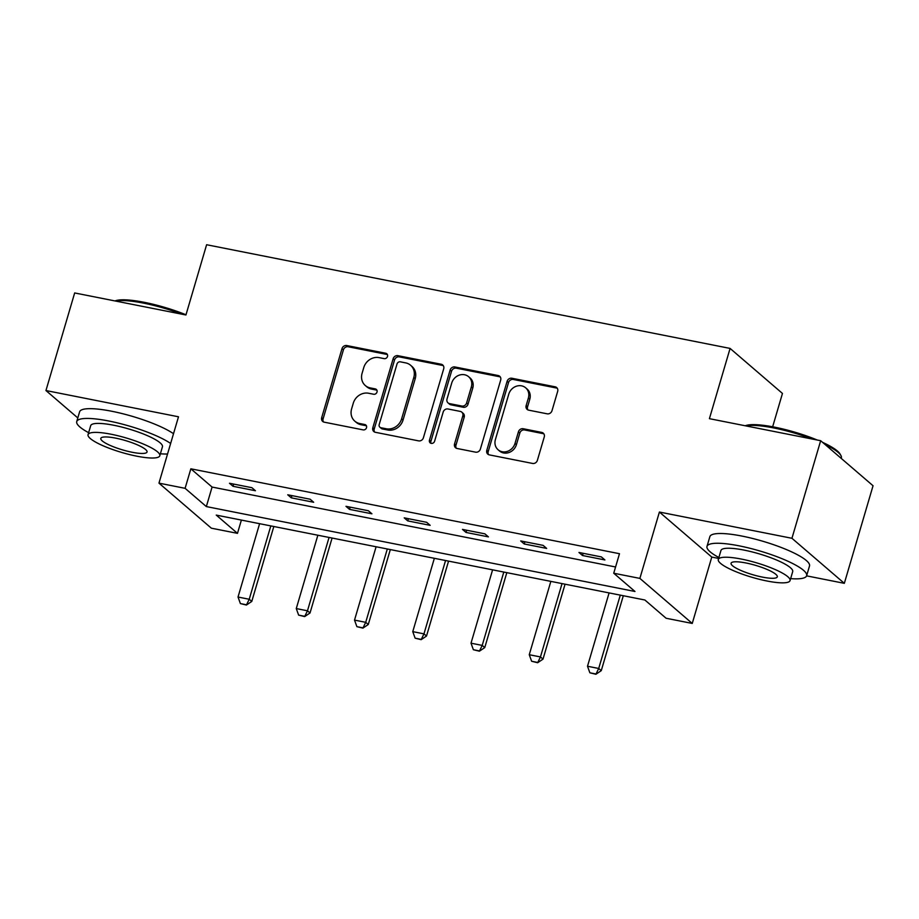 <?xml version="1.0" encoding="UTF-8"?>
<svg xmlns="http://www.w3.org/2000/svg" width="919" height="919" viewBox="0 0 919 919"><rect width="100%" height="100%" fill="white"/><g stroke="black" fill="none" stroke-linecap="round" stroke-linejoin="round"><path stroke-width="1.38" d="M387.508 356.446A2.86 2.55 -49.3 0 0 385.727 353.264L346.785 345.544A4.078 3.642 -49.3 0 0 341.994 348.657L321.696 417.617A4.078 3.642 -49.3 0 0 324.235 422.177L363.177 429.885A2.86 2.55 -49.3 0 0 365.831 425.037A2.86 2.55 -49.3 0 0 364.751 424.521L359.72 423.521A13.05 11.66 -49.3 0 1 354.814 421.166A13.05 11.66 -49.3 0 1 351.598 408.944L353.287 403.2A13.05 11.66 -49.3 0 1 368.622 393.252L373.665 394.251A2.86 2.55 -49.3 0 0 376.319 389.403A2.86 2.55 -49.3 0 0 375.239 388.886L370.208 387.898A13.05 11.66 -49.3 0 1 365.302 385.532A13.05 11.66 -49.3 0 1 362.086 373.309L363.775 367.566A13.05 11.66 -49.3 0 1 379.11 357.629L384.153 358.628A2.86 2.55 -49.3 0 0 387.508 356.446M387.381 354.539A2.86 2.55 -49.3 0 0 387.14 354.481L348.209 346.762A4.078 3.642 -49.3 0 0 343.419 349.863L323.12 418.834A4.078 3.642 -49.3 0 0 323.499 421.936M366.405 425.796A2.86 2.55 -49.3 0 0 366.176 425.738L361.133 424.739L359.72 423.521M376.893 390.161A2.86 2.55 -49.3 0 0 376.664 390.104L371.621 389.105L370.208 387.898M547.196 413.826A4.078 3.642 -49.3 0 0 551.986 410.724L557.672 391.368A4.078 3.642 -49.3 0 0 555.145 386.819L511.894 378.249A4.078 3.642 -49.3 0 0 507.104 381.351L486.806 450.321A4.078 3.642 -49.3 0 0 489.345 454.882L532.583 463.44A4.078 3.642 -49.3 0 0 537.385 460.339L544.255 436.962A4.078 3.642 -49.3 0 0 541.716 432.412L523.21 428.736A4.078 3.642 -49.3 0 0 518.419 431.85L515.008 443.44A10.913 9.741 -49.3 0 1 498.098 449.77A10.913 9.741 -49.3 0 1 495.398 439.558L508.77 394.148A10.913 9.741 -49.3 0 1 525.679 387.818A10.913 9.741 -49.3 0 1 528.368 398.03L526.15 405.601A4.078 3.642 -49.3 0 0 528.678 410.161L547.196 413.826M613.731 573.226L639.877 578.396L692.248 623.438L666.114 618.257L644.885 600.004L216.252 515.099L237.481 533.353L211.347 528.184L158.964 483.141L185.098 488.322L206.338 506.576L634.972 591.48L613.731 573.226L619.486 553.709L190.853 468.805L185.098 488.322M158.964 483.141L178.493 416.789L45.95 390.541L74.669 292.954L185.937 314.987L206.614 244.73L730.088 348.416L709.411 418.673L820.667 440.706L791.948 538.293L659.405 512.044L639.877 578.396M443.705 368.795A4.078 3.642 -49.3 0 0 441.166 364.234L397.916 355.676A4.078 3.642 -49.3 0 0 393.125 358.778L372.827 427.749A4.078 3.642 -49.3 0 0 375.366 432.298L418.604 440.867A4.078 3.642 -49.3 0 0 423.406 437.766L443.705 368.795M454.905 366.957L498.155 375.526A4.078 3.642 -49.3 0 1 500.683 380.087L480.396 449.046A4.078 3.642 -49.3 0 1 475.594 452.159L457.088 448.483A4.078 3.642 -49.3 0 1 454.549 443.934L462.785 415.962A4.078 3.642 -49.3 0 0 460.247 411.402L447.967 408.978A4.078 3.642 -49.3 0 0 443.176 412.08L434.607 441.2A2.86 2.55 -49.3 0 1 429.472 440.178L450.115 370.07A4.078 3.642 -49.3 0 1 454.905 366.957L456.318 368.174L499.568 376.744L498.155 375.526M820.667 440.706L873.05 485.749L844.331 583.335L791.948 538.293M45.95 390.541L77.805 417.927M772.649 426.784L782.46 393.447L730.088 348.416M190.853 468.805L212.082 487.059L615.569 566.977M233.024 486.289L255.425 490.735L251.886 487.69L229.486 483.256L233.024 486.289L233.679 484.083M291.277 497.834L313.678 502.268L310.14 499.224L287.739 494.79L291.277 497.834L291.92 495.617M349.519 509.367L371.919 513.801L368.381 510.757L345.981 506.323L349.519 509.367L350.173 507.15M407.76 520.901L430.172 525.346L426.634 522.302L404.222 517.856L407.76 520.901L408.415 518.695M466.013 532.446L488.414 536.88L484.876 533.836L462.475 529.401L466.013 532.446L466.668 530.229M524.255 543.979L546.656 548.413L543.118 545.369L520.717 540.935L524.255 543.979L524.91 541.762M582.508 555.513L604.909 559.947L601.371 556.914L578.97 552.468L582.508 555.513L583.151 553.307M659.405 512.044L711.777 557.075L718.612 558.43M806.606 575.857L844.331 583.335M711.777 557.075L692.248 623.438M241.387 520.085L237.481 533.353M212.082 487.059L206.338 506.576M365.302 385.532L366.715 386.75A13.05 11.66 -49.3 0 0 371.621 389.105M354.814 421.166L356.227 422.372A13.05 11.66 -49.3 0 0 361.133 424.739M443.314 365.693A4.078 3.642 -49.3 0 0 442.579 365.452L399.328 356.894A4.078 3.642 -49.3 0 0 394.538 359.995L374.24 428.966A4.078 3.642 -49.3 0 0 374.63 432.068M400.374 361.833A2.86 2.55 -49.3 0 0 397.008 364.004L379.202 424.544A2.86 2.55 -49.3 0 0 380.971 427.737L386.29 428.782A13.05 11.66 -49.3 0 0 401.626 418.846L413.803 377.468A13.05 11.66 -49.3 0 0 410.586 365.257A13.05 11.66 -49.3 0 0 405.681 362.89L400.374 361.833M379.903 427.22L381.316 428.438A2.86 2.55 -49.3 0 0 382.384 428.955L380.971 427.737M410.586 365.257L411.999 366.474A13.05 11.66 -49.3 0 1 415.216 378.685L403.039 420.063A13.05 11.66 -49.3 0 1 387.703 430L382.384 428.955M500.304 376.974A4.078 3.642 -49.3 0 0 499.568 376.744M461.775 412.149L463.199 413.366A4.078 3.642 -49.3 0 1 464.198 417.18L455.973 445.152A4.078 3.642 -49.3 0 0 456.352 448.254M456.318 368.174A4.078 3.642 -49.3 0 0 451.528 371.287L430.896 441.396A2.86 2.55 -49.3 0 0 431.022 443.314M471.332 386.933A10.913 9.741 -49.3 0 0 468.633 376.721A10.913 9.741 -49.3 0 0 451.723 383.051L447.013 399.053A4.078 3.642 -49.3 0 0 449.552 403.613L461.832 406.037A4.078 3.642 -49.3 0 0 466.622 402.936L471.332 386.933L472.745 388.151A10.913 9.741 -49.3 0 0 470.057 377.939L468.633 376.721M448.012 402.867L449.437 404.084A4.078 3.642 -49.3 0 0 450.965 404.831L449.552 403.613M472.745 388.151L468.035 404.153A4.078 3.642 -49.3 0 1 463.245 407.255L450.965 404.831M525.679 387.818L527.092 389.036A10.913 9.741 -49.3 0 1 529.792 399.248L527.563 406.818A4.078 3.642 -49.3 0 0 527.943 409.931M498.098 449.77L499.511 450.988A10.913 9.741 -49.3 0 0 516.421 444.658L515.008 443.44M543.876 433.86A4.078 3.642 -49.3 0 0 543.14 433.63L524.634 429.954A4.078 3.642 -49.3 0 0 519.832 433.067L516.421 444.658M557.293 388.266A4.078 3.642 -49.3 0 0 556.558 388.036L513.307 379.467A4.078 3.642 -49.3 0 0 508.517 382.568L488.219 451.539A4.078 3.642 -49.3 0 0 488.609 454.641M259.606 523.692L238.021 597.028L249.221 599.257L270.818 525.909M245.993 604.691L240.399 603.576L246.418 605.047L249.221 599.257L251.772 601.44L273.828 526.507M238.021 597.028L240.399 603.576M246.418 605.047L251.772 601.44M115.024 300.95A50.694 10.27 16.4 0 1 144.329 302.328A50.694 10.27 16.4 0 1 185.994 314.78M181.962 314.206A51.935 10.523 -163.6 0 0 143.559 303.132A51.935 10.523 -163.6 0 0 115.656 301.064M170.647 443.486A51.935 10.523 -163.6 0 0 108.867 421.017A51.935 10.523 -163.6 0 0 76.736 421.557A51.935 10.523 -163.6 0 0 88.626 432.677M173.519 433.722A51.935 10.523 -163.6 0 0 111.739 411.252A51.935 10.523 -163.6 0 0 79.608 411.804L76.736 421.557M88.052 434.641L90.694 425.669A37.392 7.57 16.4 0 1 113.83 425.267A37.392 7.57 16.4 0 1 162.445 446.783L159.803 455.767A37.392 7.57 -163.6 0 0 111.188 434.25A37.392 7.57 -163.6 0 0 88.052 434.641A37.392 7.57 -163.6 0 0 136.667 456.157A37.392 7.57 -163.6 0 0 159.803 455.767M132.129 452.263A24.101 4.882 -163.6 0 0 147.04 452.01A24.101 4.882 -163.6 0 0 115.714 438.145A24.101 4.882 -163.6 0 0 100.803 438.397A24.101 4.882 -163.6 0 0 132.129 452.263M160.377 453.791A51.935 10.523 -163.6 0 0 167.545 453.997M745.275 425.773A50.694 10.27 16.4 0 1 774.591 427.163A50.694 10.27 16.4 0 1 817.278 440.04M812.212 439.041A51.935 10.523 -163.6 0 0 773.821 427.967A51.935 10.523 -163.6 0 0 745.906 425.899M790.639 578.625A51.935 10.523 -163.6 0 0 806.641 575.719A51.935 10.523 -163.6 0 0 739.129 545.84A51.935 10.523 -163.6 0 0 706.998 546.391A51.935 10.523 -163.6 0 0 718.888 557.511M806.641 575.719L809.513 565.966A51.935 10.523 -163.6 0 0 742.001 536.087A51.935 10.523 -163.6 0 0 709.87 536.639L706.998 546.391M718.302 559.476L720.944 550.504A37.392 7.57 16.4 0 1 744.08 550.102A37.392 7.57 16.4 0 1 792.695 571.618L790.053 580.601A37.392 7.57 -163.6 0 0 741.438 559.085A37.392 7.57 -163.6 0 0 718.302 559.476A37.392 7.57 -163.6 0 0 766.917 580.992A37.392 7.57 -163.6 0 0 790.053 580.601M762.391 577.098A24.101 4.882 -163.6 0 0 777.302 576.845A24.101 4.882 -163.6 0 0 745.964 562.979A24.101 4.882 -163.6 0 0 731.064 563.232A24.101 4.882 -163.6 0 0 762.391 577.098M841.195 458.351L841.344 457.846A51.935 10.523 -163.6 0 0 840.874 455.433A51.935 10.523 -163.6 0 0 825.113 444.532M822.585 442.349A50.694 10.27 16.4 0 1 840.035 453.975L840.874 455.433M317.859 535.226L296.274 608.573L307.474 610.79L329.059 537.443M304.246 616.224L298.641 615.11L304.66 616.592L307.474 610.79L310.025 612.984L332.081 538.04M296.274 608.573L298.641 615.11M304.66 616.592L310.025 612.984M376.101 546.759L354.516 620.107L365.716 622.324L387.301 548.988M362.488 627.757L356.882 626.655L362.913 628.125L365.716 622.324L368.266 624.518L390.322 549.585M354.516 620.107L356.882 626.655M362.913 628.125L368.266 624.518M434.354 558.304L412.769 631.64L423.969 633.857L445.554 560.521M420.73 639.291L415.135 638.188L421.155 639.658L423.969 633.857L426.508 636.051L448.564 561.118M412.769 631.64L415.135 638.188M421.155 639.658L426.508 636.051M492.595 569.837L471.01 643.185L482.211 645.402L503.796 572.055M478.983 650.836L473.377 649.722L479.408 651.192L482.211 645.402L484.761 647.585L506.817 572.652M471.01 643.185L473.377 649.722M479.408 651.192L484.761 647.585M550.849 581.371L529.252 654.719L540.452 656.936L562.049 583.588M537.224 662.369L531.63 661.255L537.649 662.737L540.452 656.936L543.003 659.13L565.059 584.185M529.252 654.719L531.63 661.255M537.649 662.737L543.003 659.13M609.09 592.916L587.505 666.252L598.706 668.469L620.291 595.133M595.478 673.903L589.872 672.8L595.903 674.27L598.706 668.469L601.256 670.663L623.312 595.73M587.505 666.252L589.872 672.8M595.903 674.27L601.256 670.663M387.14 354.481L385.727 353.264M366.176 425.738L364.751 424.521M376.664 390.104L375.239 388.886M323.12 418.834L321.696 417.617M343.419 349.863L341.994 348.657M348.209 346.762L346.785 345.544M374.24 428.966L372.827 427.749M394.538 359.995L393.125 358.778M399.328 356.894L397.916 355.676M442.579 365.452L441.166 364.234M387.703 430L386.29 428.782M403.039 420.063L401.626 418.846M415.216 378.685L413.803 377.468M455.973 445.152L454.549 443.934M464.198 417.18L462.785 415.962M430.896 441.396L429.472 440.178M451.528 371.287L450.115 370.07M463.245 407.255L461.832 406.037M468.035 404.153L466.622 402.936M527.563 406.818L526.15 405.601M529.792 399.248L528.368 398.03M519.832 433.067L518.419 431.85M524.634 429.954L523.21 428.736M543.14 433.63L541.716 432.412M488.219 451.539L486.806 450.321M508.517 382.568L507.104 381.351M513.307 379.467L511.894 378.249M556.558 388.036L555.145 386.819"/></g></svg>
